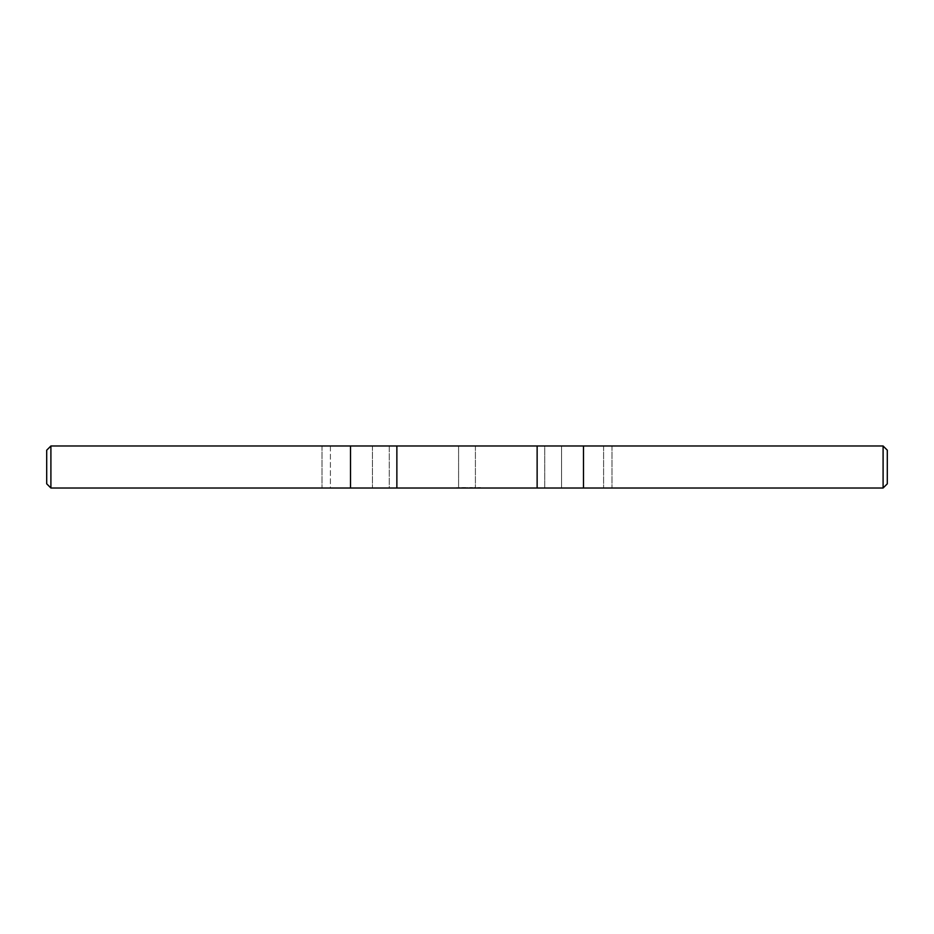<?xml version="1.0" encoding="UTF-8"?>
<svg xmlns="http://www.w3.org/2000/svg" width="934" height="934" viewBox="0 0 934 934"><rect width="100%" height="100%" fill="white"/><g stroke="black" fill="none" stroke-linecap="round" stroke-linejoin="round"><path stroke-width="0.7" stroke-dasharray="4.67 3.5" d="M464.28 488.015L463.661 487.595L464.28 487.595M464.303 488.015L462.715 487.595L464.303 487.595M471.063 488.015L472.476 487.595L471.063 487.595M471.857 488.015L470.199 488.015L471.857 487.595M458.244 488.015L459.656 487.595L458.244 488.015M458.302 488.015L459.656 488.015L458.302 488.015M459.656 488.015L458.898 487.595L459.656 488.015M460.952 488.015L462.073 487.595L460.952 488.015M462.809 488.015L465.786 488.015L462.809 487.595M465.727 488.015L464.782 487.595L465.739 487.595M474.25 488.015L475.546 488.015L474.25 487.595M474.075 488.015L475.196 487.595L474.075 488.015M470.549 488.015L469.86 487.595L470.549 487.595M479.259 488.015L480.438 487.595L478.663 487.595L479.901 487.595L478.967 488.015L480.438 488.015L479.259 488.015M455.897 488.015L457.31 487.595L455.897 488.015M467.198 488.015L466.545 488.015L467.198 487.595M476.317 488.015L478.08 487.595L476.317 488.015M475.406 445.985L475.406 488.015L475.406 445.985L544.755 445.985L544.755 488.015L561.567 488.015L475.406 488.015L544.755 488.015L544.755 445.985L561.567 445.985L561.567 488.015L603.597 488.015L561.567 488.015L561.567 445.985L583.481 445.985L537.132 445.985L603.597 445.985L603.597 488.015L612.004 488.015L603.597 488.015L603.597 445.985M537.132 488.015L50.903 488.015L50.903 445.985L537.132 445.985L537.132 488.015L883.097 488.015L883.097 445.985L583.481 445.985L583.481 488.015M330.402 445.985L330.402 488.015L372.433 488.015L321.997 488.015L330.402 488.015L330.402 445.985L389.244 445.985L389.244 488.015L458.594 488.015L458.594 445.985L458.594 488.015L372.433 488.015L389.244 488.015L389.244 445.985L396.868 445.985L396.868 488.015M883.097 445.985L887.3 450.188L887.3 483.812L883.097 488.015M350.519 488.015L350.519 445.985L458.594 445.985M612.004 445.985L612.004 488.015L612.004 445.985M50.903 445.985L46.7 450.188L46.7 483.812L50.903 488.015M372.433 445.985L372.433 488.015L372.433 445.985M321.997 445.985L321.997 488.015L321.997 445.985"/><path stroke-width="1.4" d="M475.406 445.985L603.597 445.985M458.594 445.985L50.903 445.985L46.7 450.188L46.7 483.812L50.903 488.015L883.097 488.015L887.3 483.812L887.3 450.188L883.097 445.985L883.097 488.015M583.481 488.015L583.481 445.985L883.097 445.985M396.868 488.015L396.868 445.985L537.132 445.985L537.132 488.015M50.903 445.985L50.903 488.015M321.997 445.985L330.402 445.985L321.997 445.985M350.519 488.015L350.519 445.985L330.402 445.985"/></g></svg>
